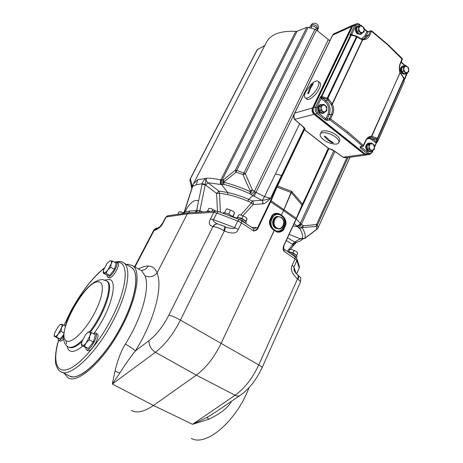 <?xml version="1.0" encoding="UTF-8"?>
<svg xmlns="http://www.w3.org/2000/svg" width="463" height="463" viewBox="0 0 463 463"><rect width="100%" height="100%" fill="white"/><g stroke="black" fill="none" stroke-linecap="round" stroke-linejoin="round"><path stroke-width="0.69" d="M126.393 264.483L128.465 264.356L132.754 265.727C141.713 271.364 136.568 300.979 119.298 331.56C102.132 362.211 78.311 383.306 68.628 378.115L67.829 377.675L64.484 373.496M132.105 267.95L133.558 269.605C139.068 277.082 134.71 300.296 121.879 324.974C106.646 355.115 82.31 379.463 71.562 376.639L70.729 376.454M130.641 266.983L131.527 267.504M292.159 265.282L295.087 258.863L296.835 260.611L293.924 267.012L292.159 265.282C290.093 268.951 291.875 273.529 297.506 279.015L258.765 364.913C252.439 378.41 244.539 388.526 235.059 395.257L196.312 375.123L153.456 405.478C144.635 411.543 137.482 413.309 131.99 410.768L131.394 410.461M231.541 401.242C228.207 407.533 220.648 413.528 208.865 419.241L192.544 424.305L153.456 405.478L112.312 384.041L114.992 371.216C117.752 359.745 121.208 350.699 125.357 344.078C142.054 317.734 150.128 287.471 144.971 275.728L141.533 270.427C144.439 270.178 146.638 268.714 148.131 266.034C152.333 266.086 155.308 268.39 157.067 272.939L156.974 273.089C153.49 276.857 149.491 277.736 144.971 275.728M140.468 270.097L132.754 265.727M249.065 387.589C236.419 421.261 206.012 446.98 191.358 438.403M240.141 395.402L215.162 412.371L206.851 417.493L192.544 424.305L235.059 395.257C237.12 396.241 238.856 396.259 240.274 395.315L240.274 395.315C249.273 388.868 256.554 379.614 262.11 367.547C262.18 367.136 261.063 366.256 258.765 364.913L180.443 320.101L224.312 230.956C232.073 234.168 236.732 233.67 238.277 229.469L241.478 222.882L237.791 221.007L216.794 213.032L213.784 212.378L187.307 213.865L157.067 272.939M206.851 417.493L208.865 419.241M296.569 273.818L299.225 267.95L296.673 273.911M269.588 220.712L270.282 220.851C269.24 226.644 274.704 230.881 274.38 229.908L275.682 231.355C278.066 232.814 280.624 232.42 283.35 230.169L285.874 224.763C286.938 218.189 280.757 214.282 281.319 215.521L281.249 215.474C282.268 215.173 276.041 210.937 272.169 215.272L269.588 220.712C268.436 226.876 274.652 231.234 274.403 230.018L221.169 343.251C214.317 357.303 206.035 367.929 196.312 375.123L155.394 352.285C164.955 344.883 173.307 334.159 180.443 320.101C175.668 317.485 171.814 315.818 168.868 315.112L212.928 226.621L213.275 226.621C216.186 226.882 219.67 228.207 223.745 230.597L224.312 230.956C225.307 228.722 225.44 227.229 224.711 226.488L226.853 227.507C232.773 228.844 235.343 228.878 234.573 227.593L238.277 229.469M284.149 249.216L284.207 251.461C282.847 250.02 282.754 247.919 283.935 245.164L295.88 219.393L283.616 210.636L291.337 192.573L276.972 187.116L282.384 175.755L281.822 175.552L282.384 175.755L304.446 129.628M253.579 228.641L241.674 220.735L241.478 222.882L253.811 231.06L253.689 228.716L254.285 228.872L256.172 227.518L257.416 228.126C257.179 229.11 255.981 230.088 253.811 231.06C256.276 230.429 257.659 229.526 257.966 228.34L271.191 200.618L276.972 187.116L276.417 186.942L276.943 185.785L304.417 128.355M125.357 344.078C129.981 346.677 133.315 348.969 135.341 350.954L149.017 340.629C148.837 345.369 150.961 349.252 155.394 352.285L112.312 384.041L119.842 372.941C125.953 363.501 131.122 356.169 135.341 350.954C154.387 320.784 163.173 286.25 156.974 273.089M217.216 223.866C213.426 221.54 212.181 220.133 213.484 219.659L234.573 227.593L237.791 221.007L239.221 219.479L218.276 211.545L216.794 213.032L213.484 219.659L210.474 218.987C208.269 222.877 209.091 225.423 212.928 226.621C213.808 225.001 215.069 224.086 216.719 223.878L217.153 223.866C215.48 223.999 214.19 224.92 213.275 226.621M158.184 227.894L154.897 230.244C158.687 228.809 161.425 226.338 163.103 222.836L166.165 216.962L187.307 213.865L188.597 212.725L195.183 212.384L196.567 210.624L197.417 206.591L196.758 210.607L196.121 211.655M138.414 268.934C142.025 266.983 145.266 266.017 148.131 266.034M157.814 227.941L159.862 226.714L162.681 223.05L165.731 217.188L167.612 215.822L181.479 213.75M329.841 40.773L256.062 192.342L264.523 196.607L270.583 198.199C266.804 202.053 264.356 203.917 263.239 203.778L253.151 204.571L251.542 202.823L248.046 201.26C241.09 198.314 234.388 196.109 227.941 194.639L219.52 193.21L220.388 212.343M316.536 30.083L245.378 173.77L243.092 174.649L236.095 172.201L223.623 182.185C232.056 184.355 241.009 187.532 250.477 191.717L250.338 190.866C247.994 186.334 245.575 180.935 243.092 174.649L315.008 29.267L316.536 30.083L329.801 40.756M315.008 29.267L308.184 27.404L236.68 170.459L235.308 170.251L306.79 27.421L308.184 27.404M193.407 183.875L266.584 42.035C270.826 34.25 280.566 30.691 295.811 31.368L297.148 31.2L306.79 27.421M191.913 188.111L189.94 180.506L190.16 178.938L257.208 49.651L264.691 45.704M287.263 251.34L292.853 244.423L293.218 245.865L296.505 242.282M303.068 238.769C301.309 240.575 299.029 241.767 296.227 242.352L294.723 242.074L292.413 244.198L293.125 244.261L293.507 245.517M293.125 244.261L296.453 242.299M292.413 244.198L286.302 240.575M284.027 245.378L284.091 245.349C283.049 249.025 284.473 249.511 284.23 249.273L295.081 256.67L295.087 258.863L284.207 251.461M296.013 219.52L283.935 245.164M302.611 204.061L302.113 205.184M307.299 194.049L302.478 203.928L296.355 218.322L270.629 200.444L276.417 186.942M328.458 148.409L307.31 194.032L328.284 148.282M281.157 215.503L283.547 210.584L281.157 215.503C282.025 215.37 276.278 211.851 272.643 215.874L270.282 220.851L272.643 215.874L272.169 215.272M274.38 229.908L274.565 230.03C273.494 229.787 278.685 233.832 282.968 229.573L285.283 224.624C286.284 218.727 280.943 214.653 281.342 215.631M285.874 224.763L285.283 224.624L282.968 229.573L283.35 230.169M267.411 244.979L274.565 230.03M278.657 228.977L275.323 228.166C270.959 225.498 272.302 216.904 277.129 216.522L277.667 216.481M242.953 215.717L253.151 204.571C253.66 203.147 253.4 201.949 252.37 200.983L248.683 199.339C241.408 196.26 234.388 193.968 227.628 192.469L218.86 191.057L219.52 193.21L216.586 193.407L217.477 211.284M299.549 123.945L275.491 173.88L281.753 175.564M250.338 190.866L252.3 189.853L254.39 191.346L251.154 194.639L261.809 200.242C262.845 201.226 263.1 202.441 262.59 203.882M281.411 175.587L270.583 198.199C267.215 199.524 264.471 200.213 262.342 200.265L252.37 200.983L251.542 202.823L240.812 214.977M275.473 173.874L264.523 196.607L262.342 200.265L263.239 203.778M296.482 218.449L302.623 204.137L291.522 191.312L283.547 210.584L270.149 201.503L257.416 228.126L257.966 228.34M210.474 218.987L213.784 212.378L215.544 211.064L195.183 212.384M205.694 185.131L207.991 182.746C206.261 181.317 205.763 179.783 206.492 178.145C210.549 178.139 215.336 178.724 220.839 179.893C220.07 181.687 220.058 183.221 220.822 184.5L207.991 182.746L218.86 191.057L216.586 193.407L205.213 184.725L199.923 210.572L196.758 210.607L195.508 212.355M199.426 212.019L199.923 210.572L201.995 211.863M199.825 210.48L199.275 212.025M236.443 218.073L233.109 216.696M220.822 184.5L224.179 184.482C232.183 186.572 240.679 189.61 249.679 193.592L251.154 194.639M205.948 179.123L205.942 178.423L206.492 178.145L205.948 179.123L205.213 184.725L202.071 184.315L197.417 206.591M183.753 213.455L185.142 211.909L190.125 210.949L188.597 212.725L181.085 213.86L182.463 213.512L184.396 212.066L193.47 183.753L197.875 179.644L205.942 178.423C204.247 179.441 203.002 181.207 202.215 183.718L202.071 184.315M205.173 184.32L202.215 183.718L196.162 184.795L197.875 179.644M190.125 210.949L196.538 210.624L195.126 212.384M193.441 183.805L192.417 186.508L196.162 184.795M191.995 187.868L192 185.217L192.868 185.165M191.832 188.366L191.89 187.469M191.566 187.075L192 185.217L190.386 178.787L257.48 49.385M192.799 185.345L192.544 186.097M295.811 31.368L220.839 179.893L222.165 179.933C221.47 181.751 221.812 183.319 223.189 184.65M328.261 39.783L254.39 191.346L256.062 192.342L254.181 196.405M224.057 181.531L223.583 179.673L222.934 182.127L224.179 184.482L223.623 182.185L222.934 182.127M251.357 192.22L249.679 193.592L250.477 191.717L251.357 192.22L252.3 189.853L245.378 173.77L243.735 172.919L236.68 170.459L236.095 172.201L235.308 170.251L223.583 179.673L222.165 179.933L297.148 31.2M184.656 211.307L184.199 212.025L185.142 211.909C189.529 202.91 194.02 199.229 198.621 200.867M181.861 213.657L182.463 213.512M192.405 186.606L184.413 211.417M177.815 214.3L178.33 214.224M178 214.195L177.983 213.906L178.845 214.149M183.383 212.98L181.079 211.95L179.088 211.759L177.983 213.906M182.387 213.489L182.752 212.772M183.47 212.916L179.881 211.759M236.292 218.374L237.114 217.575L236.657 218.507M236.958 218.623L237.484 217.546C240.233 217.379 247.08 221.383 246.194 222.628L245.789 223.467M245.523 223.293C243.908 221.256 241.269 219.78 237.6 218.866M244.232 220.174L239.66 217.946M237.502 217.546L237.571 217.222L241.883 218.38L245.853 221.059L245.755 221.47M245.917 221.673L247.022 218.652L245.211 216.956L241.067 215.04L238.746 214.82L237.571 217.222M245.853 221.059L247.022 218.652M246.507 218.027L245.211 216.956L241.067 215.04L239.689 214.826M241.883 218.38L243.058 215.966M239.562 214.82L239.932 214.832M206.654 211.591L207.262 211.041L207.002 211.568M207.326 211.55L207.598 211.006L209.716 211.406M207.679 211.006L207.696 210.7L210.225 211.377M215.88 211.047L211.059 208.587L209.826 208.391L208.865 208.385L207.696 210.7M215.845 211.047L211.059 208.587L209.826 208.391M212.019 211.273L212.922 209.467M209.71 208.385L210.046 208.396M222.593 213.177L223.467 212.702C226.922 213.003 230.209 214.519 233.329 217.251M227.304 208.969L226.442 208.969L224.561 212.754M232.999 216.91L234.585 212.743L232.681 216.615M227.657 208.981L232.785 211.064L234.411 212.529M227.443 208.981L232.785 211.064L234.585 212.743M228.653 214.109L230.643 210.08M197.441 210.37L196.567 212.222M292.031 191.676L291.337 192.573L302.119 205.265L296.025 219.589L284.074 245.286M296.314 218.941L306.743 196.584L306.344 196.109M296.031 219.578L296.361 218.987L301.39 224.323C300.504 226.094 299.405 227.113 298.097 227.374L299.428 228.282L301.5 227.281L303.271 225.614L302.785 227.559L316.183 226.407L316.785 229.185L304.741 238.352L300.174 238.81L294.723 242.074L287.575 237.82M294.231 223.455L298.097 227.374M301.5 227.281L302.009 227.75L302.785 227.559M334.888 151.511L301.39 224.323L303.271 225.614C306.819 225.585 311.269 225.163 316.611 224.347L316.183 226.407L317.369 225.18L317.965 227.993L316.785 229.185L317.942 228.132L349.947 157.241M317.224 229.063L305.447 237.936M303.855 238.676L304.741 238.352C305.852 235.667 304.938 232.131 302.009 227.75L299.428 228.282C302.241 232.443 303.155 235.812 302.183 238.376L304.544 238.491M303.612 238.705L301.193 238.497M302.443 126.104L302.675 126.277C304.567 127.747 305.302 128.974 304.88 129.964L304.446 128.87L304.88 129.964L328.753 148.507C331.369 149.173 333.233 150.029 334.338 151.065L328.279 148.16M353.668 24.904L351.556 26.582L312.548 107.954C311.605 110.414 312.097 112.544 314.012 114.344L364.265 154.324L367.182 154.833M320.292 134.044L321.166 132.233C322.19 129.281 331.502 131.104 336.618 135.341C339.211 137.482 340.236 139.305 339.686 140.798L339.668 140.839M332.492 35.501L333.864 33.805M352.384 26.756L346.301 38.458L346.885 38.226M319.001 96.449L318.48 96.605L318.804 95.835L346.301 38.458M318.48 96.605L313.202 108.475C312.484 110.437 312.878 112.139 314.377 113.585L324.893 122.481L325.506 122.33M364.717 153.566L354.403 145.972L324.893 122.481M364.595 153.589L365.214 153.959M343.355 157.408L334.57 151.129M366.378 155.024L346.428 157.715L343.014 157.223M302.675 126.277L294.52 119.356C293.785 117.058 293.872 114.946 294.792 113.013L332.671 35.142L351.556 26.582M294.289 119.234L294.08 118.922C293.681 116.473 293.872 114.54 294.647 113.128L312.548 107.954M319.684 82.483L319.933 82.686C320.871 83.774 320.651 85.8 319.285 88.769C316.379 95.118 308.601 101.362 306.685 98.989L305.314 97.907M305.748 91.552L311.634 83.809C314.73 81.147 316.958 80.336 318.318 81.378C319.25 82.466 319.024 84.492 317.653 87.455C314.742 93.815 306.969 100.077 305.065 97.71C304.116 96.605 304.341 94.55 305.748 91.552M310.47 84.926L311.634 83.809M307.854 93.185L309.568 88.479L312.091 84.44L313.306 83.641L310.598 88.115L308.885 92.837L307.912 93.815L307.854 93.185L308.439 93.653M360.272 25.633L359.705 24.62C359.016 23.792 357.847 23.544 356.203 23.862L354.699 25.372L352.684 26.119L354.403 24.533M352.684 26.119L313.636 107.647C312.693 110.107 313.185 112.243 315.106 114.048L365.417 154.121L367.998 154.746L369.763 154.376M402.509 66.047L402.306 66.111C399.8 68.044 399.696 70.579 402 73.71L405.119 74.288M403.985 78.062L404.066 81.766L377.2 142.118M361.233 146.649L361.065 147.031L368.34 152.848L367.437 153.693L370.024 154.318L372.31 152.258L373.236 150.162M363.443 145.857L362.488 146.111L363.461 145.307L365.423 140.931C366.91 137.847 368.994 136.267 371.662 136.197L376.332 137.939L377.183 138.64L376.274 139.49L376.627 142.025L376.014 142.911L372.426 140.104C370.817 138.836 369.127 138.391 367.35 138.761M368.479 143.096L368.212 143.148C365.174 145.133 364.925 147.819 367.477 151.21L370.302 151.806M372.426 140.104L373.328 139.253L376.326 141.695L375.424 142.546M365.423 140.931L365.608 141.348C366.065 139.716 367.419 138.379 369.665 137.337L371.436 137.158L376.274 139.49L377.432 139.016L404.135 78.791L403.898 77.882M362.98 146.25L360.081 146.667L360.162 147.882L361.065 147.031L360.827 146.742M324.899 119.738L327.306 120.467L327.011 119.194L325.807 118.841L324.899 119.738L317.103 113.51L315.106 114.048M360.081 146.667L362.488 146.111L347.111 132.974L348.026 132.088L363.652 145.718L365.608 141.354M387.913 44.564L387.901 45.05L371.621 31.339L369.694 35.448C368.235 38.354 365.92 39.795 362.743 39.76L362.193 39.152M331.271 104.725L332.393 104.175L362.743 39.76L362.39 39.789L332.255 103.735L332.393 104.175C333.985 107.786 334.072 111.218 332.648 114.471L330.57 118.904L329.436 118.58L327.011 119.194L329.118 114.726C331.062 109.349 329.992 104.661 325.911 100.65L327.914 100.031L331.271 104.725C332.741 108.018 332.822 111.155 331.52 114.147L329.436 118.58L329.731 119.859L327.306 120.467M348.026 132.088L330.57 118.904L329.731 119.859L347.111 132.974M371.436 137.158L399.957 72.847C398.99 69.276 399.129 65.989 400.379 62.991L402.179 58.436M387.901 45.05L402.347 59.403L402.202 58.465L387.93 44.587L371.662 30.882M366.922 31.108L366.899 31.588L368.056 31.93L370.822 30.766L371.679 30.899L371.621 31.339L370.51 31.079L370.869 30.749M364.138 28.608L366.945 31.131L368.415 31.606M351.863 34.754L351.805 34.216L352.864 35.043M357.442 26.003L357.228 26.09C354.808 28.162 354.797 30.743 357.181 33.834L360.793 34.401M363.519 39.077L366.111 36.068L368.056 31.93L370.51 31.079L368.583 35.176L364.989 38.684L362.431 39.158M357.963 37.619L358.009 37.144L357.135 36.369L357.089 36.843L357.963 37.619L362.39 39.789L361.794 39.118M357.118 36.351L356.493 36.525L357.089 36.843L327.902 98.359L332.255 103.735L331.062 104.268M320.668 97.299L321.125 96.848L320.656 96.57L320.668 97.299L321.183 98.335L316.825 107.462L315.627 107.086C314.73 109.546 315.222 111.687 317.103 113.51L318.006 112.602L325.807 118.841L327.92 114.349C329.691 109.465 328.718 105.199 325.009 101.559L321.183 98.335L322.086 97.624L321.582 97.294L321.849 96.431L351.498 34.65L349.999 35.205L350.809 34.731M320.373 104.58L320.072 104.667C317.103 106.82 316.952 109.569 319.615 112.908L322.942 113.51M359.658 25.077C358.102 23.92 356.84 24.122 355.873 25.697L351.805 34.216L350.699 34.482M352.054 34.841L351.585 34.679M351.475 34.169L351.238 34.615L356.799 36.178M313.636 107.647L315.627 107.086L320.656 96.57L321.27 96.391L350.613 34.991L356.493 36.525L327.283 98.034L326.994 99.279L327.902 98.359L321.27 96.391L321.582 97.294L320.981 98.006M325.009 101.559L325.911 100.65L322.653 97.994L321.75 98.908M328.823 99.117L327.914 100.031L326.994 99.279L322.086 97.624M320.68 97.38L321.125 96.848M355.873 25.697L354.699 25.372L349.999 35.205L350.78 34.418M322.595 104.522L320.627 104.511C317.659 106.664 317.508 109.413 320.17 112.758L323.249 113.429L324.951 112.087M323.793 112.74L322.317 113.134L319.296 110.709L319.227 106.449L323.654 104.221L320.697 106.033L320.928 108.116L322.48 111.467L325.472 111.768L326.739 110.912L326.907 108.73L325.367 105.385L322.375 105.072L320.928 108.116L320.766 110.304L323.793 112.74L325.472 111.768L326.907 108.73L326.67 106.664L323.654 104.221M320.766 110.304L319.296 110.709M320.697 106.033L319.227 106.449M359.855 25.801L357.801 25.859C355.381 27.93 355.364 30.512 357.754 33.608L361.007 34.32L362.465 32.827M361.314 33.452L359.792 34.048L356.961 31.525L356.892 27.433L361.169 25.268L358.408 26.819L358.651 28.787L360.11 32.103L362.899 32.584L364.063 31.883L364.231 29.765L362.784 26.455L360 25.957L358.651 28.787L358.484 30.923L361.314 33.452L362.899 32.584L364.231 29.765L363.987 27.803L361.169 25.268M358.484 30.923L356.961 31.525M358.408 26.819L356.892 27.433M371.077 137.146L400.142 72.679C399.239 69.323 399.372 66.244 400.53 63.454L402.347 59.403M377.38 141.962L377.183 138.64L403.91 78.386L400.281 73.079M376.627 142.025L376.257 142.951L376.951 142.338M403.991 81.939L404.124 81.494M374.515 147.28L376.512 142.772L377.478 141.857L404.049 81.858L403.927 77.906L400.142 72.691M374.463 146.412L376.257 142.951M370.435 143.148L368.791 143.038C365.753 145.023 365.51 147.709 368.056 151.106L370.574 151.76L371.957 150.967M371.627 151.158L370.076 151.43L367.281 149.19L367.205 145.087L369.931 143.246L371.476 142.951L368.751 144.792L368.999 146.812L370.435 149.995L373.195 150.191L374.341 149.3L374.515 147.217L373.085 144.039L370.325 143.831L368.999 146.812L368.826 148.907L371.627 151.158L373.195 150.191L374.515 147.217L374.266 145.208L371.476 142.951M368.826 148.907L367.281 149.19M368.751 144.792L367.205 145.087M404.621 65.966L402.903 65.925C400.397 67.858 400.292 70.399 402.596 73.536L405.322 74.23L406.682 73.125M406.097 73.449L404.512 73.918L401.89 71.58L401.809 67.633L405.941 65.555L403.395 67.147L403.643 69.062L405.003 72.216L407.585 72.581L408.632 71.846L408.812 69.815L407.463 66.666L404.882 66.284L403.643 69.062L403.47 71.105L406.097 73.449L407.585 72.581L408.812 69.815L408.557 67.911L405.941 65.555M403.47 71.105L401.89 71.58M403.395 67.147L401.809 67.633M335.733 137.204C338.331 139.346 339.362 141.163 338.818 142.65C337.741 145.619 328.522 143.75 323.434 139.6C320.778 137.447 319.725 135.607 320.28 134.073C321.299 131.133 330.611 132.979 335.733 137.204M325.68 136.66L329.205 140.075L333.493 142.87L332.087 142.731L328.14 140.277L324.615 136.874L324.407 136.249L325.68 136.66M288.501 252.185L288.605 251.959C291.418 251.999 297.64 255.512 296.887 256.629L296.349 257.81C296.175 256.67 294.433 255.391 291.117 253.973M288.513 252.161L288.212 251.959M295.116 254.494L290.214 252.248M288.414 252.098L288.657 251.623L292.992 252.862L296.667 255.344L296.494 255.645M296.667 255.344L297.738 252.995L296.065 251.409L292.055 249.551L289.734 249.279L288.385 252.08M297.391 252.584L296.065 251.409L292.055 249.551L290.087 249.279M292.992 252.862L294.069 250.506M288.657 251.623L289.734 249.279M290.191 249.279L290.55 249.273M310.916 28.098L312.05 25.818L314.4 26.495L316.46 27.763L317.369 29.065L317.867 31.183M315.598 29.493L316.46 27.763M308.96 27.595L310.777 26.154L312.05 25.818M119.842 372.941L114.992 371.216M217.685 223.884L224.428 226.309C225.012 226.951 224.781 228.381 223.745 230.597M226.147 227.235L226.853 227.507L226.147 227.235M297.321 274.42L297.501 274.547C298.404 275.433 298.404 276.926 297.506 279.015L297.969 279.339C299.798 280.653 300.609 281.643 300.394 282.303L262.11 367.547M295.996 273.268L293.924 267.012L294.19 270.525M297.547 274.576L297.755 274.727C298.762 275.705 298.832 277.244 297.969 279.339M63.495 339.084C62.019 340.681 60.879 341.37 60.08 341.156L58.593 340.398M97.027 333.765L97.218 333.864C100.789 335.565 91.599 352.424 88.011 350.676L86.384 349.843M117.787 262.816L117.943 262.909C120.843 264.408 112.7 278.604 109.326 277.904L107.561 277.001M63.385 336.665C61.347 339.385 59.762 340.635 58.633 340.415L57.956 338.303M64.994 325.83L65.41 325.541M61.185 337.764L63.443 335.229L61.162 337.799M60.636 324.308L61.434 324.256C62.158 324.54 62.198 325.726 61.544 327.81L56.492 337.139L54.813 336.491L54.287 334.871L54.756 332.88L58.043 326.803L60.138 324.673L61.434 324.256L63.13 324.847L61.544 327.81L60.994 331.334L58.222 333.968C56.746 335.82 55.612 336.659 54.813 336.491L57.863 338.268L60.196 339.043L63.477 334.824M63.72 332.747L60.994 331.334M63.13 324.847L65.277 325.975M54.188 336.381L54.275 335.062M56.492 337.139L60.196 339.043M93.219 333.563L95.662 333.042C99.221 334.732 90.007 351.602 86.442 349.866L85.493 347.453M89.556 346.799L92.895 342.574M93.555 341.295L94.84 336.861M88.3 348.39L84.272 346.301L86.228 342.805C84.573 344.842 83.253 345.757 82.287 345.543L85.441 347.441L88.3 348.39L93.352 341.995L95.453 334.743L91.466 332.631L89.839 335.947L89.33 339.888L86.228 342.805L89.839 335.947C90.482 333.62 90.354 332.284 89.457 331.936L91.466 332.631M93.352 341.995L89.33 339.888M87.843 332.417L88.583 331.838L89.457 331.936L87.634 332.573L85.539 334.708L81.974 341.462L81.586 343.216L82.287 345.543L84.272 346.301M81.442 345.369L81.552 343.529M114.668 262.313L116.531 262.075C119.413 263.569 111.253 277.777 107.891 277.082L107.404 276.909L106.878 275.207L109.702 275.416L114.402 269.368L116.19 263.204L112.561 261.08L111.143 263.852L110.744 267.244L107.873 269.981L111.143 263.852C111.687 261.879 111.514 260.843 110.622 260.744L112.561 261.08M110.628 274.218L114.112 269.744M114.535 268.916L115.628 265.149M114.402 269.368L110.744 267.244M109.766 260.947L110.622 260.744L109.424 261.184L106.884 263.702L103.648 269.744L103.359 271.029L104.117 272.915L103.232 273.118L106.866 275.207M106.039 273.309L107.873 269.981C106.328 271.92 105.078 272.898 104.117 272.915L106.039 273.309L109.702 275.416M103.232 273.118L103.336 271.243M296.87 258.701L296.835 260.611L299.225 267.95L299.37 266.439L299.225 268.274M149.017 340.629C156.563 334.703 163.184 326.195 168.868 315.112M134.6 266.775L153.502 230.632L154.897 230.244M153.502 230.632C154.758 228.878 156.014 227.999 157.27 227.993L154.162 230.314L134.993 266.995M162.681 223.05L163.103 222.836M294.989 256.606L295.081 256.67C295.712 256.901 296.349 257.7 296.991 259.066L299.266 266.098M274.507 229.897C282.146 235.522 289.068 220.643 281.215 215.636C273.65 209.855 266.503 224.873 274.507 229.897M281.157 217.297L277.869 216.47C273.037 216.846 271.694 225.458 276.058 228.126L279.201 228.948C284.027 228.676 285.532 220.209 281.272 217.384M281.22 217.662C275.879 213.599 270.861 224.185 276.492 227.727C281.869 231.714 286.776 221.198 281.22 217.662M270.149 201.503L270.629 200.444M256.172 227.518L251.617 227.345M304.289 128.095L281.556 175.575M248.046 201.26L248.683 199.339L252.786 195.675L255.287 191.937M239.284 219.503L241.599 220.683M215.827 211.047L218.339 211.568M221.279 179.962C220.538 181.768 220.648 183.325 221.615 184.644L227.628 192.469L227.941 194.639M167.866 215.781L165.731 217.193M291.522 191.312L276.943 185.785M328.423 148.386L307.299 193.945M306.732 196.578L328.985 148.554M296.181 225.707C297.987 225.875 299.37 225.111 300.337 223.403L333.835 150.683M348.02 157.501L317.369 225.18L316.611 224.347L346.845 157.663M302.709 238.815L300.174 238.81L289.161 234.394M302.854 238.792L299.937 239.03M293.044 226.019L296.881 226.43C298.502 226.413 299.781 225.539 300.719 223.808M314.012 114.344L294.509 119.356M364.265 154.324L343.066 157.223L342.14 156.61M295.388 120.166L296.343 120.866M294.647 113.308L332.509 35.286L333.73 33.868L352.893 25.152M312.091 84.44L312.566 84.816M405.009 65.844L401.051 62.285M404.17 79.387L407.041 72.911M360.162 147.882L367.437 153.693L365.417 154.121M368.34 152.848C369.885 153.838 371.129 153.496 372.067 151.812L372.31 152.258M372.067 151.812L372.622 150.562M368.924 137.627L373.328 139.253L375.424 138.796L376.332 137.939M369.694 35.448L368.583 35.176L366.111 36.068L364.942 35.749L366.899 31.588L364.202 29.163M361.429 38.996L364.942 35.749M332.648 114.471L331.52 114.147L329.118 114.726L327.92 114.349M316.825 107.462C316.107 109.43 316.501 111.143 318.006 112.602M360.654 25.477L359.682 24.603M364.45 38.875L361.997 39.1L357.986 37.127M400.379 62.991L400.53 63.454M403.099 77.668L403.117 77.188M355.607 146.308L355.028 146.418M355.028 145.851L354.403 145.972M324.274 121.931L324.829 121.792M319.377 95.662L318.804 95.835M346.671 37.781L347.198 37.572M324.615 136.874L324.957 136.157M332.087 142.731L332.37 142.141M264.842 45.42L262.55 46.798M318.012 29.007C320.512 24.377 313.127 20.65 310.957 25.448L311.663 24.805C313.254 24.319 314.979 24.788 316.831 26.206L318.012 29.007L317.647 29.748M141.07 270.433L141.528 270.427L141.053 270.386M61.689 372.113L68.9 375.667C78.166 382.947 105.147 358.015 121.81 324.933C136.087 297.524 139.583 272.551 131.608 267.55L130.421 266.856M122.73 262.324L123.881 263.001C131.642 267.874 127.829 292.813 113.377 320.327C96.489 353.535 69.595 378.74 60.612 371.581C58.911 370.909 57.429 368.785 56.168 365.214C55.091 363.27 54.715 352.36 58.5 340.357M116.994 262.347C129.385 260.912 127.95 287.5 111.143 319.331C98.249 344.188 79.156 365.863 67.552 369.468C55.861 373.219 52.846 360.035 58.61 340.409M64.073 325.344L71.128 310.754C81.534 291.858 92.554 277.719 104.169 268.326M94.273 332.995C111.45 309.955 118.95 278.911 108.51 279.432L104.898 280.057M67.066 346.22C67.546 348.824 68.669 350.468 70.428 351.139C73.362 352.14 77.443 350.427 82.674 346.006M66.105 340.652L66.51 343.835M68.547 347.105L69.45 347.545C72.407 348.494 76.551 346.561 81.893 341.74M90.378 332.231C105.309 313.04 114.147 284.786 107.173 281.232L106.496 280.844M89.504 331.954C104.493 312.756 113.429 284.369 106.449 280.815L102.491 279.577C92.687 279.831 82.437 292.089 73.409 307.351C68.437 315.291 65.098 324.997 63.39 336.468C63.472 341.399 64.976 344.831 67.893 346.77L68.692 347.157C71.933 348.17 76.528 345.797 82.472 340.05M106.525 280.862L105.767 280.428M67.066 341.156C72.448 343.228 85.568 330.102 94.313 313.468C103.139 296.858 104.869 282.239 98.758 281.886C85.557 279.16 53.876 337.527 67.066 341.156M61.278 337.654L63.454 335.125M63.344 334.998L61.955 336.78M93.659 340.936L94.811 336.977M89.66 346.671L92.664 342.869M91.483 344.368L90.569 345.52M114.627 268.592L115.605 265.224M110.744 274.073L113.892 270.027M112.931 271.26L111.485 273.118M288.264 251.994L288.64 251.531M290.463 249.273L293.218 245.865M279.201 228.948C284.184 228.641 285.613 220.07 281.238 217.321L277.129 216.522M193.447 183.794L193.667 183.354M191.821 188.412L191.132 185.848M190.16 178.938L189.911 180.321M184.199 212.025L182.625 213.397M234.122 212.17L234.452 212.586M349.993 157.235L317.942 228.132M304.585 238.48L305.754 237.814M328.371 148.351L328.718 148.501M304.706 129.947L328.348 148.328M302.518 126.272L304.48 128.807M302.495 126.26L296.089 120.785M343.124 157.362L346.04 157.767M342.111 156.592L341.335 156.054M341.318 156.043L334.367 151.088M295.365 120.148L294.59 119.547M294.098 118.985L294.323 119.321M318.318 81.378L319.933 82.686M405.409 65.723L401.207 61.944M404.147 80.4L407.625 72.558M363.033 146.239L363.652 145.718M356.197 23.862L354.178 24.614M320.072 104.667L320.627 104.511M357.228 26.09L357.801 25.859M368.212 143.148L368.791 143.038M402.306 66.111L402.903 65.925M338.818 142.65L339.686 140.798M310.957 25.448L310.546 26.264M300.394 282.303C300.898 278.957 300.8 277.268 300.099 277.221L297.501 274.547C295.816 273.401 294.624 271.793 293.918 269.715L294.179 270.49M70.006 376.216L71.562 376.639M114.459 262.191C119.141 261.097 122.284 261.369 123.881 263.001L131.608 267.55L133.558 269.605M104.325 267.955C92.716 277.354 81.621 291.621 71.036 310.754L63.992 325.304M60.138 324.673L60.803 324.187M95.662 333.042L97.218 333.864M94.857 336.804L93.549 341.329M92.918 342.545L89.521 346.845M87.634 332.573L88.375 332M116.531 262.075L117.943 262.909M115.64 265.091L114.523 268.945M114.129 269.721L110.605 274.252M109.424 261.184L109.87 260.877"/></g></svg>
